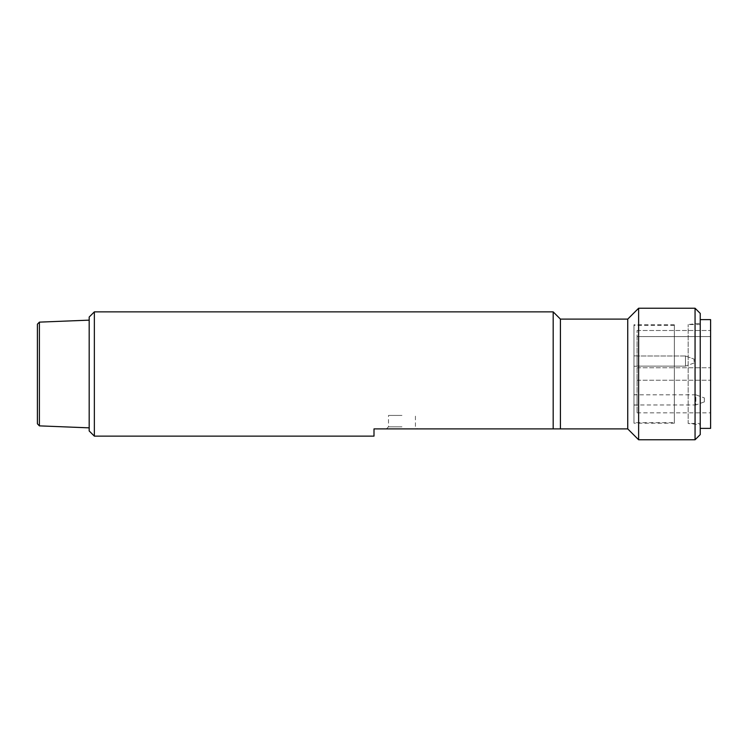 <?xml version="1.0" encoding="UTF-8"?>
<svg xmlns="http://www.w3.org/2000/svg" width="748" height="748" viewBox="0 0 748 748"><rect width="100%" height="100%" fill="white"/><g stroke="black" fill="none" stroke-linecap="round" stroke-linejoin="round"><path stroke-width="0.56" stroke-dasharray="3.74 2.81" d="M553.174 311.86L553.174 428.894L374 428.894L374 436.14M94.36 311.86L94.36 436.14M560.42 319.106L560.42 428.894L553.174 428.894M401.966 426.818L388.502 426.818L401.966 426.818M401.966 415.43L388.502 415.43L401.966 415.43M89.18 427.856L89.18 320.144L89.18 427.856M89.18 317.04L89.18 430.96M627.74 319.106L627.74 428.894M638.624 308.232L638.624 439.768M695.06 439.768L695.06 308.232M700.24 319.63L700.24 428.37L700.24 319.63M700.24 434.588L700.24 313.412M417.496 428.894L386.426 428.894L417.496 428.894L415.43 426.818L415.43 415.43M633.958 355.88L633.958 366.23L633.958 355.88L637.062 355.88L637.062 366.23L637.062 355.88L637.062 366.23L637.062 355.88L633.958 355.88L633.958 366.23L633.958 355.88M633.958 394.71L633.958 405.07L633.958 394.71L637.062 394.71L637.062 405.07L637.062 394.71M637.062 336.572L637.062 412.84L637.062 330.504L637.062 336.572L710.6 336.572L710.6 330.504L710.6 412.84L710.6 336.572L637.062 336.572M637.062 330.504L710.6 330.504L637.062 330.504M637.062 380.218L710.6 380.218L637.062 380.218M637.062 367.782L710.6 367.782L637.062 367.782M710.6 319.63L710.6 428.37M633.958 394.813L633.958 404.967L633.958 394.813L695.846 394.813L695.846 404.967L633.958 404.967M704.382 401.863L695.846 404.967L695.846 394.813L704.382 397.927L704.382 401.863L704.382 397.927M674.35 422.676L674.35 325.324L674.35 422.676L633.958 422.676L633.958 325.324L633.958 422.676M674.35 423.2L674.35 324.8L674.35 423.2L633.958 423.2L633.958 324.8L633.958 423.2M700.24 423.452L700.24 324.548L700.24 423.452L688.16 423.452L688.16 324.548L688.16 423.452L700.24 424.752L700.24 323.248L700.24 424.752M685.495 366.127L685.495 355.983L685.495 366.127L637.062 366.127L637.062 355.983L637.062 366.127L637.062 355.983L637.062 366.127L685.495 366.127L685.495 355.983L685.495 366.127L694.032 363.023L694.032 359.087L694.032 363.023L694.032 359.087L694.032 363.023L685.495 366.127M39.392 322.136L39.392 425.864M386.426 428.894L388.502 426.818L388.502 415.43M633.958 366.23L637.062 366.23L633.958 366.23M633.958 405.07L637.062 405.07M637.062 412.84L710.6 412.84M674.35 325.324L633.958 325.324M674.35 324.8L633.958 324.8M700.24 324.548L688.16 324.548L700.24 323.248M685.495 355.983L637.062 355.983L685.495 355.983L694.032 359.087L685.495 355.983"/><path stroke-width="1.12" d="M553.174 428.894L374 428.894L374 436.14L94.36 436.14L94.36 311.86L553.174 311.86L553.174 428.894L560.42 428.894L560.42 319.106L553.174 311.86M94.36 436.14L89.18 430.96L89.18 317.04L94.36 311.86M560.42 428.894L627.74 428.894L627.74 319.106L560.42 319.106M627.74 428.894L638.624 439.768L638.624 308.232L627.74 319.106M695.06 439.768L700.24 434.588L700.24 313.412L695.06 308.232L695.06 439.768L638.624 439.768M700.24 428.37L710.6 428.37L710.6 319.63L700.24 319.63M37.4 324.202L37.4 423.798L37.4 324.202L39.392 322.136L39.392 425.864L89.18 427.856M695.06 308.232L638.624 308.232M39.392 322.136L89.18 320.144M39.392 425.864L37.4 423.798"/></g></svg>
